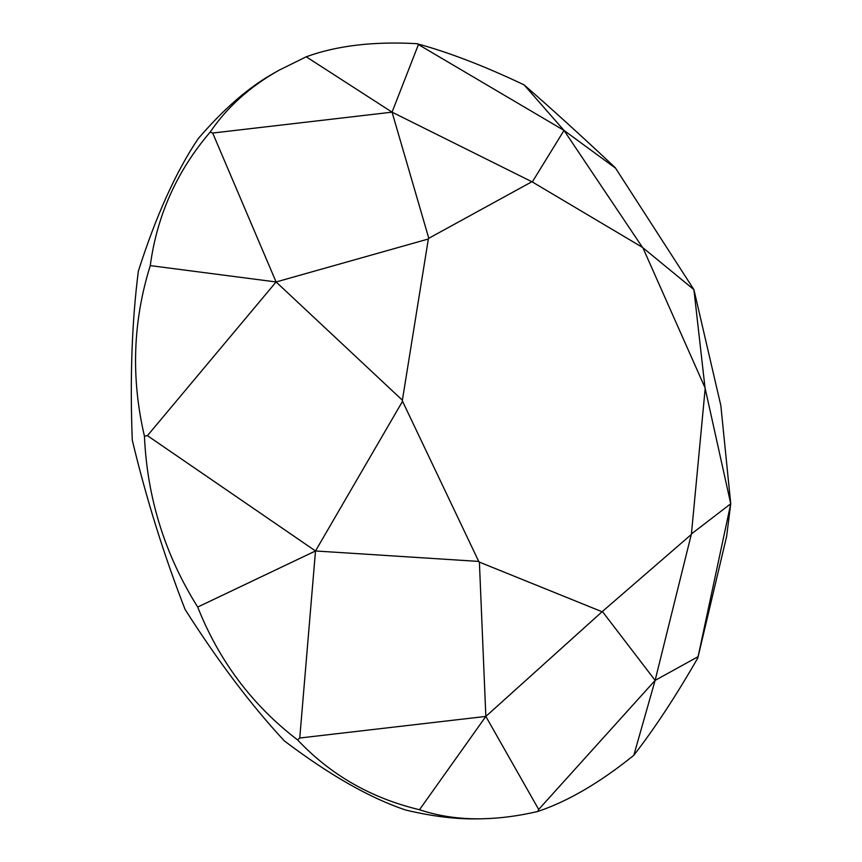 <?xml version="1.0" encoding="UTF-8"?>
<svg xmlns="http://www.w3.org/2000/svg" width="862" height="862" viewBox="0 0 862 862"><rect width="100%" height="100%" fill="white"/><g stroke="black" fill="none" stroke-linecap="round" stroke-linejoin="round"><path stroke-width="1.29" d="M697.821 657.932L730.739 503.764L720.837 405.506L693.91 289.632L615.242 167.67C582.453 136.832 552.068 109.226 524.096 84.875C484.401 66.018 448.671 52.291 416.906 43.682C373.602 41.268 336.708 45.643 306.236 56.795L279.04 70.221C250.088 86.502 227.137 107.114 210.188 132.058C176.958 170.945 156.981 215.468 150.268 265.615C132.845 321.267 130.895 378.106 144.428 436.107C147.165 497.891 164.922 554.869 197.7 607.053C219.11 661.079 252.404 705.364 297.595 739.908C330.577 774.927 371.22 798.201 419.492 809.73C438.855 816.195 459.629 819.212 481.804 818.792C499.809 818.437 518.461 816.002 537.769 811.476C568.069 801.272 600.092 782.545 633.807 755.295C654.473 728.702 675.819 696.248 697.821 657.932L726.623 536.423L730.739 503.764L691.421 533.944L655.12 680.377L633.807 755.295M481.804 818.792L477.408 818.868C455.933 819.266 432.056 816.325 405.786 810.064C370.003 798.104 329.532 775.057 284.363 740.921C251.23 705.245 218.129 661.402 185.061 609.391C163.823 554.848 146.228 498.43 132.274 440.137C129.882 378.267 131.897 321.946 138.34 271.185C156.011 215.856 175.967 171.657 198.238 138.61C223.614 109.075 248.504 87.45 272.877 73.712L279.04 70.221M537.769 811.476L538.685 809.45L655.12 680.377L602.387 611.481L485.845 716.419L419.492 809.73M698.026 656.715L655.12 680.377M615.759 168.327L564.017 130.421L524.096 84.875M416.906 43.682L564.017 130.421L642.47 247.383L693.91 289.632L705.008 387.717L730.739 503.764M418.285 44.921L392.059 112.157L306.236 56.795M210.188 132.058L212.688 133.039L392.059 112.157L532.296 181.947L564.017 130.421M212.688 133.039L276.088 281.96L428.349 239L428.791 238.289L392.059 112.157M150.268 265.615L276.088 281.96L147.434 435.655L315.503 550.969L197.7 607.053M144.428 436.107L147.434 435.655M297.595 739.908L299.76 738.012L315.503 550.969L402.543 401.283L402.382 400.205L276.088 281.96M299.76 738.012L485.845 716.419L479.391 562.11L478.722 561.421L315.503 550.969M538.685 809.45L485.845 716.419M479.391 562.11L601.708 611.6M602.387 611.481L691.108 534.666M691.421 533.944L705.17 388.633M705.008 387.717L643.02 248.051M642.47 247.383L532.296 181.947M531.606 181.893L428.791 238.289M428.349 239L402.382 400.205M402.543 401.283L478.722 561.421"/></g></svg>

